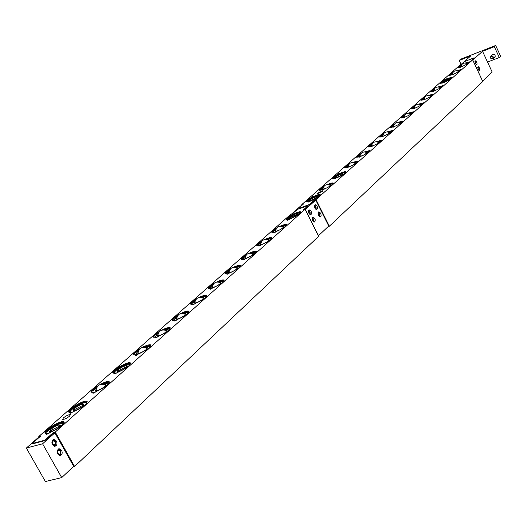 <?xml version="1.0" encoding="UTF-8"?>
<svg xmlns="http://www.w3.org/2000/svg" width="527" height="527" viewBox="0 0 527 527"><rect width="100%" height="100%" fill="white"/><g stroke="black" fill="none" stroke-linecap="round" stroke-linejoin="round"><path stroke-width="0.79" d="M49.288 433.095L47.16 433.174C46.277 432.601 47.12 431.264 49.683 429.162C55.44 425.052 59.841 423.089 62.878 423.286L63.102 424.373M58.609 427.568C54.281 430.612 51.271 431.87 49.591 431.356L51.462 428.846C54.841 426.383 57.667 425.052 59.933 424.848C60.98 425.045 60.533 425.954 58.609 427.568M50.025 431.58L51.626 430.072L60.434 425.592M72.917 412.114L70.73 412.213C69.913 411.673 70.704 410.421 73.101 408.465C78.773 404.433 83.108 402.516 86.105 402.707L86.309 403.702M81.988 406.758C77.732 409.723 74.775 410.961 73.115 410.461L74.867 408.122C78.207 405.704 81 404.4 83.24 404.202C84.208 404.4 83.793 405.25 81.988 406.758M73.563 410.691L75.018 409.334L83.681 404.947M95.479 392.081L93.239 392.193C92.489 391.68 93.233 390.507 95.479 388.682L96.507 387.912M103.239 384.137L108.292 383.043L108.49 383.959M104.794 384.526L105.815 384.578L105.96 385.046L104.32 386.877C100.137 389.776 97.225 390.988 95.585 390.507L96.013 389.453M117.053 372.925L114.767 373.05C114.069 372.563 114.774 371.469 116.882 369.756C122.389 365.896 126.599 364.052 129.51 364.229L129.701 365.066M125.67 367.866C121.559 370.698 118.694 371.891 117.073 371.43L118.628 369.381C121.889 367.049 124.609 365.797 126.79 365.619L125.67 367.866M117.554 371.654L118.753 370.56L127.132 366.351M137.692 354.592L135.795 354.842M135.663 354.829L137.369 351.641L138.489 350.817M145.096 347.201L149.826 346.219L150.004 346.983M146.506 347.589L147.171 347.556L146.111 349.671C142.066 352.438 139.247 353.61 137.646 353.169L138.054 352.22M157.461 337.03L155.663 337.306M155.373 337.273L157.006 334.283L158.166 333.433M164.707 329.889L169.292 328.953L169.463 329.652M166.051 330.277L166.697 330.251L165.695 332.234C161.717 334.948 158.937 336.094 157.356 335.679L157.751 334.777M176.413 320.192L174.7 320.482M174.279 320.442L175.847 317.629L177.039 316.76M183.515 313.288L187.961 312.399L188.119 313.031M184.793 313.67L185.425 313.651L184.47 315.521C180.557 318.17 177.816 319.303 176.255 318.901L176.644 318.044M194.595 304.033L192.974 304.336M192.427 304.296L193.929 301.642L195.148 300.759M201.564 297.353L205.886 296.497L206.031 297.076M202.79 297.729L203.402 297.709L202.493 299.474C198.639 302.07 195.939 303.183 194.391 302.808L194.773 301.984M212.058 288.513L210.523 288.822M209.858 288.783L211.301 286.286L212.546 285.384M218.903 282.044L223.099 281.22L223.244 281.754M220.069 282.413L220.675 282.4L219.805 284.066C216.011 286.609 213.349 287.702 211.821 287.347L212.19 286.563M228.837 273.599L227.387 273.908M226.617 273.869L228.007 271.517L229.278 270.608M235.576 267.327L239.647 266.53L239.785 267.011M236.689 267.69L237.275 267.676L236.445 269.251C232.71 271.741 230.088 272.821 228.573 272.479L228.935 271.734M244.976 259.258L243.606 259.561M242.743 259.528L244.08 257.308L245.371 256.385M251.61 253.164L255.575 252.4L255.7 252.835M252.677 253.52L253.25 253.507L252.453 255.002C248.777 257.44 246.188 258.5 244.686 258.184L245.048 257.466M260.503 245.45L259.225 245.74M258.276 245.72L259.561 243.619L260.865 242.697M267.044 239.522L270.904 238.784L271.03 239.179M268.065 239.877L268.625 239.871L267.868 241.28C264.244 243.672 261.688 244.719 260.206 244.416L260.555 243.731M275.456 232.15L274.264 232.433M273.236 232.42L274.475 230.431L275.792 229.502M281.919 226.386L285.68 225.668L285.792 226.024M282.894 226.729L283.44 226.722L282.716 228.059C279.145 230.404 276.629 231.439 275.16 231.155L275.502 230.503M466.395 63.22L469.063 62.713M459.05 67.476L461.125 65.73M466.929 63.457L467.317 63.451L466.612 64.294M462.541 66.33L461.046 66.751L460.973 66.297M306.259 202.006L309.237 199.351L309.606 199.549M313.097 197.566L312.959 197.263C316.668 195.491 319.112 194.726 320.297 194.97M312.972 197.289L309.283 199.358M45.362 433.234C47.134 429.683 52.061 426.224 60.144 422.845L63.576 422.239M47.041 434.288L47.39 433.919L47.087 433.378L45.487 433.299C41.442 431.896 60.625 419.861 63.774 421.798C64.07 424.657 59.413 428.273 49.801 432.647L46.448 434.334L47.087 433.378M64.195 422.404L63.609 422.213L63.563 423.813M60.019 423.556L60.144 422.845M60.585 422.74L61.264 423.253M319.54 190.247L322.412 187.711L322.768 187.908M328.473 184.569L333.341 183.37M323.394 187.144L322.452 187.717M68.997 412.266C70.697 408.912 75.453 405.599 83.273 402.332L86.691 401.686M70.756 413.234L71.955 412.72M70.302 414.644L69.524 416.185C66.679 418.366 64.386 419.439 62.647 419.413L63.431 417.858C66.283 415.684 68.569 414.611 70.302 414.644L70.473 414.94M87.363 401.844L86.718 401.66L86.705 403.241M83.154 403.01L83.273 402.332M83.674 402.239L84.32 402.707M332.366 178.89L335.139 176.466L335.495 176.65M338.848 174.753L338.716 174.463C342.359 172.724 344.77 171.954 345.949 172.158M338.729 174.49L335.179 176.473M91.573 392.24C91.757 391.001 93.595 389.216 97.08 386.897M102.08 384.097L105.374 382.727L108.773 382.049M93.411 393.122L94.524 392.661M109.504 382.2L108.806 382.016L108.812 383.584M105.268 383.373L105.374 382.727M105.743 382.642L106.362 383.076M344.77 167.915L347.445 165.59L347.794 165.774M353.512 162.474L358.143 161.315M348.472 164.997L347.484 165.597M113.16 373.096C114.748 370.086 119.201 367.042 126.513 363.973L129.899 363.261M115.077 373.9L115.064 373.156L113.213 373.123C109.741 371.766 127.718 361.035 130.36 362.872C130.551 365.303 126.335 368.478 117.699 372.385L114.53 373.939L115.064 373.156M129.668 364.348L129.925 363.228L130.683 363.406M126.421 364.592L126.513 363.973M126.855 363.9L127.442 364.302M356.772 157.296L359.348 155.07L359.697 155.248M365.415 151.967L369.934 150.834M360.396 154.47L359.394 155.076M133.818 354.776C134.029 353.643 135.749 352.023 138.996 349.902M144.062 347.135L150.123 345.277M135.808 355.508L136.73 355.139M149.879 346.252L150.155 345.244L150.959 345.409M146.671 346.614L146.763 346.022M147.079 345.949L147.632 346.325M368.386 147.02L370.876 144.885L371.219 145.057M376.93 141.796L381.344 140.683M371.943 144.273L370.922 144.892M153.614 337.227C153.831 336.147 155.505 334.592 158.64 332.563M163.726 329.81L169.503 328.044M155.669 337.879L156.486 337.57M169.259 328.94L169.536 328.005L170.386 328.156L170.116 327.662C170.247 329.869 166.275 332.794 158.199 336.437L155.136 337.919L155.617 337.227L155.88 337.715M166.084 329.375L166.163 328.808M166.453 328.743L166.987 329.105M379.631 137.066L382.378 135.189M388.089 131.948L392.398 130.848M383.122 134.405L382.082 135.031M172.599 320.403C172.823 319.362 174.45 317.873 177.48 315.93M182.586 313.196L188.093 311.51M174.72 320.983L175.425 320.719M187.849 312.346L188.126 311.477L189.015 311.615L188.771 311.141C188.877 313.236 185.023 316.048 177.204 319.573L174.187 321.029L174.641 320.37L174.898 320.851M184.7 312.847L184.779 312.3M185.043 312.241L185.557 312.577M390.527 127.429L393.195 125.624M398.893 122.402L403.102 121.322M393.952 124.84L392.898 125.472M199.068 297.426C202.981 295.568 205.517 294.85 206.676 295.272C206.762 297.268 203.014 299.975 195.431 303.394L192.467 304.81L192.902 304.198L190.8 304.244L195.563 299.968M200.682 297.254L205.938 295.64M193.001 304.771L193.587 304.56M205.701 296.424L205.971 295.601L206.907 295.726L206.676 295.272M202.579 296.978L202.645 296.451M202.895 296.398L203.382 296.721M401.087 118.088L403.675 116.355M409.36 113.153L413.484 112.093M404.453 115.565L403.386 116.203M208.317 288.75L212.934 284.626M218.059 281.938L223.079 280.39M210.563 289.198L211.011 289.04M222.849 281.128L223.112 280.357L224.087 280.463M219.752 281.728L219.818 281.22M220.049 281.174L220.51 281.477M411.33 109.023L413.84 107.363M419.518 104.181L423.55 103.134M414.637 106.573L413.557 107.218M225.141 273.842L229.64 269.883M234.765 267.209L239.568 265.733M239.344 266.431L239.601 265.694L240.608 265.786M236.267 267.064L236.327 266.576M236.544 266.537L236.985 266.827M421.271 100.235L423.708 98.635M429.373 95.479L433.313 94.445M424.512 97.844L423.425 98.496M241.326 259.508L245.714 255.694M250.839 253.046L255.43 251.623M255.213 252.288L255.463 251.59L256.504 251.662M252.163 252.953L252.216 252.486M252.413 252.446L252.841 252.723M430.915 91.705L433.286 90.163M438.932 87.027L442.792 86.006M434.103 89.373L433.01 90.025M256.906 245.707L261.194 242.025M266.313 239.403L267.518 238.915L267.472 239.363M270.489 238.672L270.74 238L271.813 238.066M267.703 238.883L268.111 239.146M270.707 238.039L267.532 238.942M440.282 83.418L442.588 81.935M442.311 81.804L445.269 80.15L452.001 77.818M271.919 232.407L276.108 228.863M281.214 226.261L282.261 225.839L282.222 226.267M285.219 225.556L285.456 224.91L286.563 224.957M282.439 225.806L282.828 226.057M285.423 224.95L282.281 225.866M449.386 75.368L451.626 73.945M457.238 70.849L460.941 69.854M452.469 73.154L451.356 73.813M458.233 67.548L460.414 66.171M466.006 63.102L469.636 62.12M461.263 65.388L460.143 66.046M322.432 191.459L316.865 193.923L317.195 193.304L322.755 190.846L322.432 191.459M286.398 219.594C287.63 217.691 290.99 215.569 296.484 213.224L299.619 212.322M299.415 212.901L299.652 212.289L300.779 212.315M296.444 213.646L296.484 213.224M296.648 213.198L297.024 213.435M314.388 206.123L314.428 205.701M314.514 205.352L314.533 205.932M314.744 205.859L315.561 206.268L316.101 207.46L315.963 208.554L315.311 208.771M314.593 205.372L315.126 205.458L316.246 208.929L315.838 209.272M317.998 213.297L318.038 212.895M318.13 212.533L318.137 213.112M318.348 213.046L319.164 213.448L319.705 214.641L319.56 215.734L318.907 215.951M318.196 212.552L318.736 212.644L319.836 216.116L319.434 216.452M312.254 217.882L312.478 218.395L312.162 218.237M312.478 218.395L313.308 218.804L313.848 220.003L313.703 221.109L313.025 221.32M312.327 217.901L312.886 217.994L313.987 221.485L313.565 221.834M308.473 211.439L308.519 210.991M308.605 210.648L308.631 211.235M308.842 211.162L309.672 211.571L310.219 212.776L310.074 213.876L309.389 214.094M308.69 210.668L309.244 210.76L310.357 214.252L309.935 214.601M298.901 208.422L309.533 204.397L298.881 208.396M315.752 200.095L328.756 226.03L318.499 235.694L305.285 209.436L315.752 200.095L314.197 200.642L309.672 204.674M302.735 204.647L301.839 204.957L291.615 213.982M304.066 209.667L308.17 205.616L303.341 209.917L305.074 209.311L55.256 432.087L74.597 466.481L73.154 466.836M318.466 215.26L318.018 213.066L318.815 211.801L320.706 213.218L321.16 215.411L320.357 216.676L318.466 215.26M312.59 220.642L312.136 218.422L312.952 217.144C315.278 218.31 315.792 219.95 314.5 222.058L312.59 220.642M308.947 213.395L308.493 211.189L309.303 209.911C311.635 211.063 312.162 212.704 310.871 214.825L308.947 213.395M314.856 208.066L314.402 205.879L315.199 204.614L317.109 206.037L317.564 208.231L316.767 209.489L314.856 208.066M477.719 67.667L478.523 69.953M477.679 67.291L478.786 70.236M475.011 61.863L475.815 64.149M474.972 61.481L476.085 64.426M491.283 56.468C495.999 57.535 488.839 60.309 491.283 56.468M491.256 56.053L490.854 56.297C490.084 57.996 490.663 58.879 492.593 58.938L493.002 58.688C493.766 56.988 493.186 56.112 491.256 56.053M487.534 62.061L482.541 51.303L472.778 60.012L482.607 81.092L492.178 72.074L487.534 62.061L499.313 57.515L494.313 46.692L482.541 51.303M492.198 55.065L492.561 54.577C494.813 54.11 495.584 54.96 494.86 57.147L494.372 57.43M461.204 64.334L470.73 55.928L459.208 60.44L461.059 64.393M459.208 60.44L460.618 59.215L495.663 45.474L500.65 56.277L499.313 57.515M494.313 46.692L495.663 45.474M478.061 69.202L478.266 66.639L479.432 67.858L479.833 69.867L479.458 70.46L478.061 69.202M475.347 63.385L475.552 60.829L476.718 62.041L477.133 64.057L476.757 64.65L475.347 63.385M471.81 60.203L474.162 57.799L464.972 61.382L461.975 64.031L460.512 64.604L301.852 204.516L303.552 203.923L298.763 208.152M308.545 201.749L306.161 201.953C304.105 200.886 318.795 193.192 320.185 194.601C320.139 196.044 317.037 198.152 310.884 200.925L308.545 201.749L308.723 202.111M327.412 184.529C330.548 183.179 332.491 182.671 333.248 183.014C333.189 184.397 330.159 186.439 324.151 189.147L321.839 189.964L322.01 190.313M334.685 178.587L332.26 178.837C330.363 177.816 344.612 170.465 345.864 171.815C345.791 173.139 342.833 175.129 336.97 177.77L334.685 178.587L334.849 178.923M352.523 162.415L358.064 160.979C357.985 162.263 355.086 164.187 349.368 166.769L347.102 167.586L347.26 167.902M364.46 151.895L369.862 150.505C369.776 151.736 366.937 153.607 361.351 156.13L359.111 156.947L359.262 157.25M376.008 141.717L381.284 140.36C381.186 141.546 378.412 143.37 372.951 145.841L370.876 146.941M387.193 131.862L392.345 130.538C392.24 131.678 389.519 133.456 384.183 135.867L381.989 136.677L382.352 136.888M398.023 122.317L403.063 121.019C402.951 122.119 400.283 123.852 395.059 126.216L393.017 127.29M408.524 113.061L413.445 111.79C413.326 112.85 410.717 114.543 405.606 116.856L403.577 117.916M418.701 104.082L423.517 102.837C423.398 103.865 420.829 105.512 415.829 107.778L413.82 108.832M428.576 95.374L433.293 94.155C433.161 95.15 430.651 96.757 425.75 98.977L423.754 100.011M438.161 86.922L442.779 85.723C442.647 86.685 440.177 88.253 435.374 90.433L433.398 91.454M442.66 82.93L440.124 83.345C438.813 82.561 451.237 76.474 451.995 77.535C451.856 78.464 449.432 79.999 444.722 82.133L442.766 83.147M456.501 70.743L460.941 69.577C460.802 70.48 458.424 71.975 453.806 74.076L451.863 75.078M321.839 189.964L319.434 190.194C319.033 189.536 320.561 188.211 324.026 186.222M347.102 167.586L344.658 167.856C344.302 167.243 345.765 166.005 349.045 164.128M359.111 156.947L356.647 157.23C356.318 156.644 357.747 155.445 360.949 153.62M370.731 146.651L368.254 146.954C367.945 146.387 369.348 145.221 372.47 143.449M381.989 136.677L379.499 137C379.203 136.453 380.58 135.32 383.63 133.601M392.892 127.02L390.388 127.363C390.112 126.836 391.462 125.729 394.44 124.056M403.458 117.659L400.948 118.015C400.685 117.508 402.009 116.434 404.92 114.8M413.702 108.582L411.185 108.957C410.935 108.463 412.239 107.416 415.085 105.828M423.642 99.774L421.119 100.163C420.889 99.689 422.167 98.674 424.953 97.12M433.293 91.23L430.763 91.632C430.539 91.171 431.797 90.176 434.531 88.668M451.764 74.867L449.221 75.302C449.03 74.86 450.242 73.925 452.871 72.476M309.533 204.397L314.283 200.168L316.002 199.568L472.673 59.867L471.197 60.44L474.162 57.799M465.288 62.99L469.643 61.843C469.498 62.72 467.159 64.182 462.627 66.244L460.427 67.252L458.068 67.476C457.884 67.054 459.076 66.132 461.652 64.722M316.002 199.568L329.355 226.215L328.117 226.63M314.283 200.168L314.474 200.543M302.043 204.891L301.852 204.516M472.673 59.867L482.772 81.533L329.355 226.215M57.469 449.946L58.128 450.592L57.647 450.717M58.53 450.302L58.892 450.21C61.046 451.415 61.231 452.785 59.439 454.32L58.029 453.483L57.871 450.941L57.245 450.466M57.443 450.499C57.212 454.564 58.405 455.664 61.013 453.8L60.394 450.256L58.958 449.524L57.779 450.032M58.892 450.21L58.128 450.592M60.605 454.458L59.716 455.572M58.24 449.063L59.505 449.63M61.652 450.308C62.693 453.068 62.173 454.827 60.085 455.578C56.514 453.563 56.205 451.283 59.169 448.721L61.652 450.308M52.226 440.651L52.891 441.303L52.417 441.428M53.293 441.027L53.642 440.934C55.816 442.113 56.014 443.484 54.228 445.038L52.799 444.208L52.377 442.917L52.634 441.652L52.002 441.171M52.199 441.211C51.989 445.302 53.194 446.395 55.809 444.478L55.17 440.98L53.728 440.243L52.542 440.743M53.642 440.934L52.891 441.303M55.394 445.157L54.505 446.29M52.983 439.788L54.268 440.348M56.429 441.04C57.476 443.78 56.962 445.532 54.887 446.29C51.277 444.314 50.954 442.034 53.906 439.446L56.429 441.04M32.378 443.899L44.887 440.592L44.69 440.243L32.187 443.55L32.358 443.859M44.887 440.592L53.043 433.332L54.861 432.845L42.588 443.793L26.35 448.055L38.695 437.166L39.729 436.89M42.588 443.793L61.718 477.607L45.381 481.526L26.35 448.055M61.718 477.607L73.694 466.323L54.861 432.845M70.783 412.384L69.096 412.318C65.256 410.928 84.01 399.361 86.981 401.264C87.238 403.972 82.739 407.43 73.477 411.64L70.183 413.273L70.783 412.384L71.079 412.911M93.417 392.325L91.645 392.279C88.002 390.902 106.355 379.776 109.155 381.64C109.379 384.209 105.025 387.516 96.085 391.568L92.857 393.168L93.417 392.325L93.707 392.846M141.98 347.53C146.348 345.33 149.246 344.454 150.663 344.895C150.827 347.207 146.73 350.251 138.384 354.025L135.268 355.541L135.775 354.803L136.045 355.303M192.902 304.198L193.152 304.672M216.544 282.064C220.339 280.292 222.783 279.613 223.883 280.021C223.942 281.932 220.299 284.54 212.941 287.854L210.023 289.244L210.438 288.658L210.681 289.125M233.342 267.301C237.025 265.608 239.383 264.962 240.424 265.358C240.464 267.182 236.913 269.699 229.772 272.914L226.9 274.277L227.295 273.73L227.532 274.185M249.488 253.105C253.065 251.478 255.351 250.859 256.333 251.247C256.359 252.993 252.901 255.424 245.957 258.546L243.131 259.883L243.507 259.363L243.777 259.798M265.022 239.436C268.513 237.875 270.72 237.282 271.655 237.664C271.662 239.33 268.289 241.682 261.544 244.719L258.757 246.03L259.119 245.536L259.337 245.964M279.989 226.274C283.388 224.765 285.529 224.192 286.418 224.568C286.405 226.162 283.118 228.435 276.556 231.393L273.816 232.677L274.152 232.209L274.363 232.618M135.775 354.803L133.851 354.796C133.002 353.683 135.202 351.542 140.452 348.367M155.617 337.227L153.627 337.234C152.837 336.186 154.931 334.158 159.918 331.147M161.842 330.106C166.038 328.044 168.792 327.227 170.116 327.662M174.641 320.37L172.592 320.396C171.855 319.408 173.864 317.478 178.627 314.612M180.847 313.42C184.891 311.47 187.533 310.713 188.771 311.141M190.8 304.244C190.102 303.302 192.039 301.464 196.611 298.723M210.438 288.658L208.284 288.73C207.631 287.834 209.509 286.075 213.903 283.454M227.295 273.73L225.095 273.816C224.489 272.966 226.3 271.28 230.536 268.763M243.507 259.363L241.267 259.475C240.701 258.658 242.46 257.038 246.544 254.62M259.119 245.536L256.84 245.668C256.306 244.884 258.019 243.329 261.972 241.004M274.152 232.209L271.846 232.367C271.346 231.617 273.006 230.121 276.84 227.875M44.69 440.243L53.253 432.621L55.256 432.087M39.13 437.048L38.814 436.488L290.805 214.265L292.518 213.672L297.386 209.371L308.17 205.616M38.814 436.488L40.783 435.961L32.187 443.55M291.023 218.547L288.322 219.812L288.651 219.37L286.313 219.548C284.125 218.441 299.152 210.477 300.653 211.94C300.627 213.468 297.419 215.668 291.023 218.547M288.651 219.37L288.849 219.759M53.253 432.621L53.57 433.187M305.074 209.311L318.664 236.3L74.597 466.481M289.87 219.331L288.77 219.601M287.663 219.594L288.862 217.717C293.671 214.522 297.36 212.954 299.922 213.013L300.034 213.343M297.03 215.312C293.513 217.618 291.029 218.633 289.573 218.376L290.489 217.236L297.729 214.048L297.03 215.312M290.206 218.521L297.663 214.752M457.64 70.974L460.361 70.466M450.223 75.302L452.324 73.51M458.194 71.217L458.589 71.211L457.798 72.127M453.734 74.149L452.232 74.564L452.166 74.09M441.139 83.358C442.957 81.375 446.217 79.696 450.914 78.319L451.408 78.444M444.669 82.192L442.838 82.508L449.366 79.175L448.727 80.183M443.741 82.489L449.096 79.933M439.36 87.153L442.153 86.593M431.791 91.645L433.952 89.748M439.953 87.41L440.361 87.403L439.38 88.483M435.342 90.473L433.826 90.875L433.78 90.367M429.815 95.604L432.707 95.117M422.167 100.183L424.354 98.226M430.421 95.868L430.842 95.861L429.742 97.04M425.73 98.997L424.209 99.392L424.176 98.872M419.973 104.306L422.931 103.826M412.252 108.977L414.466 106.968M420.605 104.577L421.033 104.57L419.802 105.861M415.829 107.785L414.308 108.173L414.281 107.627M409.835 113.279L412.858 112.804M402.035 118.041L404.275 115.973M410.487 113.555L410.928 113.549L409.545 114.958M405.777 116.783L404.097 117.218L404.084 116.658M399.38 122.534L402.47 122.066M391.495 127.389L393.768 125.255M400.059 122.811L400.5 122.811L398.939 124.359M395.481 126.039L393.57 126.546L393.57 125.966M388.59 132.073L391.745 131.618M380.632 137.033L382.931 134.833M389.295 132.363L389.749 132.356L387.964 134.069M384.888 135.571L382.707 136.17L382.727 135.564M377.457 141.928L380.685 141.473M371.272 146.809L370.863 146.914M369.407 146.987L371.746 144.721M378.188 142.218L378.649 142.218L376.594 144.121M374.012 145.38L371.502 146.098L371.528 145.478M365.955 152.092L369.269 151.651M359.783 157.066L359.236 157.211M357.82 157.263L360.191 154.931M366.713 152.395L367.187 152.395L364.75 154.549M362.872 155.465L359.928 156.354L359.967 155.715M354.078 162.606L357.056 161.875L357.458 162.171M347.892 167.672L347.227 167.843M345.864 167.896L348.255 165.478M354.862 162.909L355.343 162.909C354.44 164.51 351.983 165.86 347.965 166.954L348.024 166.288M333.466 178.857L333.466 178.857C331.938 178.086 342.669 172.316 344.869 172.724L345.257 173.047M335.58 178.64L334.81 178.844M343.018 173.758L343.103 173.778C342.188 175.432 339.691 176.808 335.6 177.909L335.356 177.77C336.997 175.932 339.553 174.595 343.018 173.758M336.055 177.889L342.919 174.483M329.085 184.7L332.26 183.949L332.636 184.292M322.834 189.99L321.964 190.214M320.706 190.24L323.156 187.658M329.935 185.023L330.442 185.017C329.52 186.729 326.977 188.139 322.814 189.246L322.899 188.534M307.465 201.999L307.412 201.973C305.732 201.143 317.043 195.003 319.217 195.557L319.573 195.932M309.632 201.742L308.664 201.986M317.294 196.643L317.333 196.65C316.404 198.422 313.822 199.865 309.58 200.971L309.356 200.827C311.075 198.85 313.717 197.454 317.294 196.643M310.014 200.965L317.214 197.355M47.799 433.84L47.114 433.154M71.316 412.865L70.987 412.746M70.717 412.391L71.04 412.845M127.218 365.857L126.79 365.619M317.471 197.032C313.321 195.306 310.693 196.624 309.599 200.971M47.16 433.174L47.47 433.905M59.933 424.848L60.48 425.137M330.561 185.385C326.49 183.686 323.907 184.977 322.82 189.246M83.24 404.202L83.74 404.479M343.215 174.134C339.217 172.461 336.674 173.719 335.594 177.909M105.499 384.486L105.96 384.743M355.442 163.251C351.522 161.605 349.019 162.836 347.945 166.954M367.273 152.731C363.419 151.104 360.962 152.31 359.888 156.354M147.171 347.556L147.567 347.78M378.729 142.54C374.941 140.94 372.517 142.125 371.449 146.098M166.697 330.251L167.066 330.462M389.815 132.672C386.093 131.098 383.702 132.257 382.648 136.164M185.425 313.651L185.767 313.848M400.56 123.114C396.903 121.559 394.545 122.699 393.498 126.539M410.974 113.845C407.378 112.317 405.052 113.437 404.011 117.211M421.073 104.86C417.536 103.351 415.243 104.451 414.209 108.167M430.875 96.138C427.39 94.649 425.131 95.736 424.103 99.392M440.388 87.673C436.955 86.204 434.729 87.271 433.708 90.875M449.63 79.452C446.25 78.009 444.05 79.057 443.036 82.607M458.602 71.468C455.275 70.038 453.108 71.073 452.1 74.57M297.887 214.449C293.618 212.691 290.93 214.048 289.824 218.527M47.358 433.932L48.319 433.728M115.334 373.656L116.092 373.491M493.048 54.294L490.854 56.297M495.209 56.652L493.028 58.668M59.169 448.721L58.569 448.879M53.906 439.446L53.319 439.597M64.077 422.338L63.774 421.798M87.278 401.791L86.981 401.264M109.438 382.161L109.155 381.64M130.637 363.38L130.36 362.872M150.933 345.389L150.663 344.895M224.094 280.423L223.883 280.021M240.615 265.733L240.424 265.358M256.511 251.596L256.333 251.247M288.005 220.088L287.742 220.536M467.324 63.701C464.05 62.298 461.909 63.312 460.908 66.758M283.618 227.144C279.264 225.352 276.523 226.748 275.41 231.313M268.816 240.299C264.37 238.487 261.59 239.917 260.463 244.581M253.461 253.961C248.915 252.123 246.083 253.586 244.956 258.349M237.506 268.144C232.868 266.28 229.976 267.782 228.843 272.65M220.932 282.887C216.182 280.996 213.237 282.538 212.098 287.518M203.685 298.216C198.831 296.299 195.827 297.887 194.674 302.985M185.735 314.178C180.768 312.234 177.698 313.868 176.545 319.085M167.039 330.798C161.941 328.828 158.811 330.515 157.652 335.864M147.54 348.13C142.316 346.134 139.121 347.879 137.949 353.36M127.191 366.212C121.836 364.197 118.568 366.001 117.389 371.627M105.94 385.105C100.44 383.063 97.093 384.934 95.907 390.711M83.721 404.855C78.062 402.786 74.636 404.729 73.444 410.671M60.46 425.52C54.643 423.438 51.132 425.447 49.927 431.56"/></g></svg>
